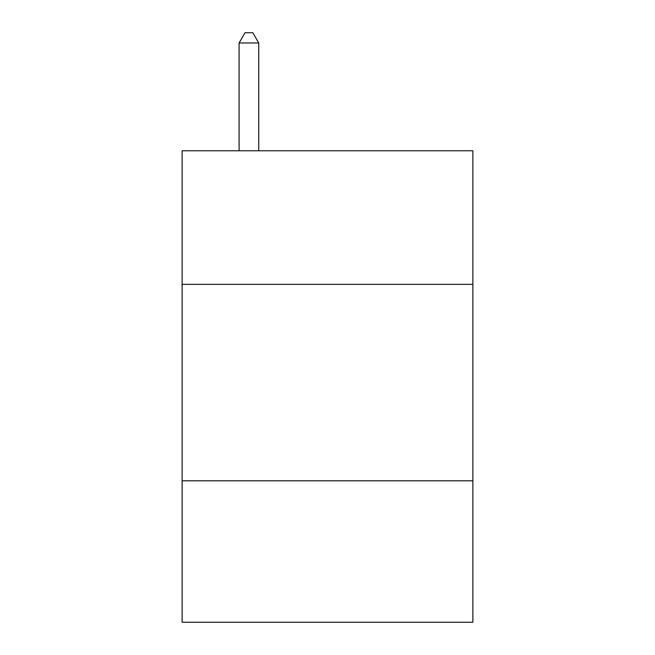 <?xml version="1.0" encoding="UTF-8"?>
<svg xmlns="http://www.w3.org/2000/svg" width="655" height="655" viewBox="0 0 655 655"><rect width="100%" height="100%" fill="white"/><g stroke="black" fill="none" stroke-linecap="round" stroke-linejoin="round"><path stroke-width="0.98" d="M472.869 284.36L472.869 150.773L182.131 150.773L182.131 284.36L472.869 284.36L472.869 622.25L182.131 622.25L182.131 284.36M472.869 480.811L182.131 480.811M258.741 150.773L258.741 42.968L239.1 42.968L239.1 150.773M239.1 42.968L244.995 32.75L252.846 32.75L258.741 42.968"/></g></svg>
